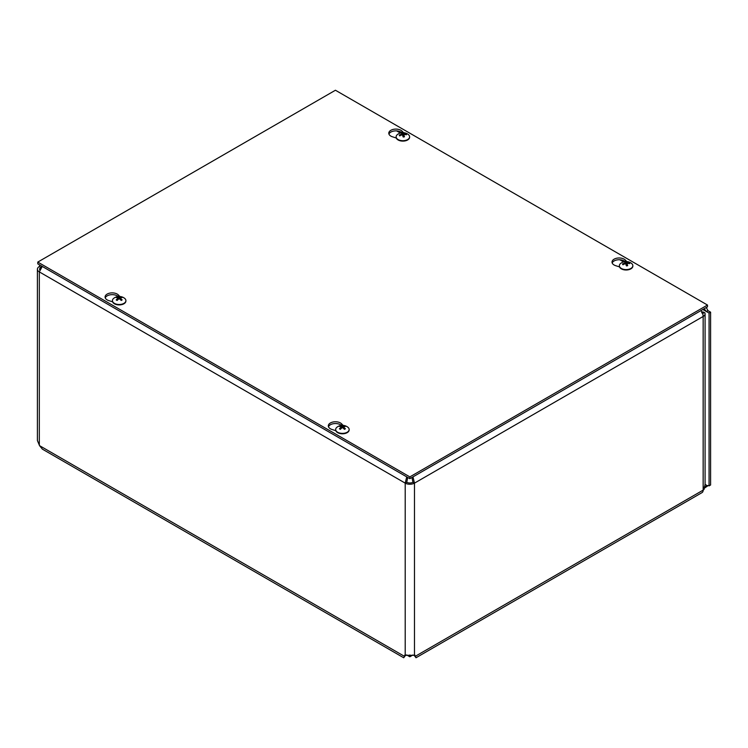 <?xml version="1.0" encoding="UTF-8"?>
<svg xmlns="http://www.w3.org/2000/svg" width="748" height="748" viewBox="0 0 748 748"><rect width="100%" height="100%" fill="white"/><g stroke="black" fill="none" stroke-linecap="round" stroke-linejoin="round"><path stroke-width="1.12" d="M406.706 654.958L409.848 656.772L412.99 654.958M409.848 654.977L409.848 656.772M704.205 487.023L707.337 485.704A3.441 1.982 60 0 1 707.346 485.704A3.441 1.982 60 0 1 709.067 485.873L710.6 484.985L710.6 312.178L709.067 313.066L702.877 309.494M708.206 485.564L704.027 488.425M414.906 655.08L415.318 656.622L413.943 655.313L415.477 656.202L416.01 657.735L414.514 655.744M405.182 655.744L403.714 657.763L405.276 655.285L414.42 655.285L415.477 656.202L703.157 490.118A5.46 3.151 60 0 1 702.026 492.614L415.981 657.763M406.061 655.042L404.219 656.202L39.56 445.668L42.384 449.146L403.714 657.763M405.753 655.313L404.378 656.622L404.79 655.08M700.932 310.616A6.564 3.787 60 0 1 703.157 316.469L414.486 483.133A6.564 3.787 180 0 1 405.21 483.133L39.317 271.898A6.564 3.787 180 0 1 37.4 269.215L37.4 440.563L39.56 445.668M37.4 269.215A6.564 3.787 180 0 1 39.317 266.54L39.738 264.988M709.067 485.873L709.067 313.066M39.317 445.2L39.317 271.898L42.271 266.447M406.725 476.869L405.21 483.133L406.744 482.245L407.772 477.476M704.13 308.765L706.43 311.542L707.963 310.654L706.29 307.522M41.925 266.812L40.86 267.429L39.317 266.54M39.831 270.075A4.385 2.534 -0 0 1 39.579 269.215A4.385 2.534 -0 0 1 40.86 267.429L41.42 265.961M412.971 476.869L414.486 483.133L412.952 482.245L411.924 477.467M406.744 482.245A4.385 2.534 -0 0 0 412.952 482.245M707.963 310.654L710.6 312.178M702.821 314.282A4.385 2.534 -0 0 0 702.905 313.795A4.385 2.534 -0 0 0 702.718 313.066L704.803 312.711A6.564 3.787 180 0 1 705.084 313.795A6.564 3.787 180 0 1 703.157 316.469L703.157 490.118A6.564 3.787 180 0 0 704.027 489.491L705.084 484.311L705.084 313.795M701.689 311.72L704.803 312.711M703.157 311.897L702.12 312.496M702.718 313.066L701.624 312.786M112.574 301.809L108.759 300.593A7.125 4.114 180 0 1 105.085 296.993A7.125 4.114 180 0 1 110.424 293.01A7.125 4.114 180 0 1 118.436 295.011L119.848 296.489M118.165 296.517A7.125 4.114 -0 0 0 110.919 294.721A7.125 4.114 -0 0 0 105.253 297.882M396.281 138.015L392.466 136.8A7.125 4.114 180 0 1 388.782 133.2A7.125 4.114 180 0 1 394.121 129.217A7.125 4.114 180 0 1 402.134 131.218L403.546 132.695M401.863 132.723A7.125 4.114 -0 0 0 394.617 130.937A7.125 4.114 -0 0 0 388.951 134.088M335.815 430.698L332 429.483A7.125 4.114 180 0 1 328.316 425.883A7.125 4.114 180 0 1 333.664 421.9A7.125 4.114 180 0 1 341.677 423.892L343.089 425.369M341.397 425.406A7.125 4.114 -0 0 0 334.16 423.611A7.125 4.114 -0 0 0 328.484 426.771M619.512 266.905L615.697 265.69A7.125 4.114 180 0 1 612.023 262.09A7.125 4.114 180 0 1 617.362 258.107A7.125 4.114 180 0 1 625.375 260.098L626.787 261.585M625.104 261.613A7.125 4.114 -0 0 0 617.857 259.818A7.125 4.114 -0 0 0 612.191 262.978M409.848 476.897L37.783 262.081L335.431 90.237L707.496 305.044L409.848 476.897L409.848 478.673L37.783 263.857L37.783 262.081M409.848 478.673L707.496 306.82L707.496 305.044M402.555 132.854A3.609 2.085 -0 0 0 401.302 133.051A8.911 1.674 75.9 0 1 401.957 133.855L401.629 134.191A8.911 7.48 154 0 0 399.273 135.108A3.609 2.085 -0 0 0 399.619 135.837A8.911 6.48 -25.2 0 1 401.966 134.911L402.555 135.098A8.911 1.281 77.8 0 1 403.191 137.006A3.609 2.085 -0 0 0 404.444 136.8L404.444 136.8A8.911 2.571 -95.8 0 0 403.789 134.902L404.116 134.565A8.911 6.592 -20.7 0 1 406.463 134.743A3.609 2.085 -0 0 0 406.117 134.023A8.911 7.377 148.6 0 0 403.77 133.855L403.191 133.658A8.911 2.179 -93.9 0 0 402.555 132.854L402.695 135.304A2.272 1.309 180 0 0 402.63 135.304M405.575 134.612L406.117 134.023M399.273 135.108L399.956 135.668M403.864 136.716L402.91 136.407L402.695 135.304M401.957 133.855L401.648 135.005M403.593 136.828L404.116 134.565M409.595 137.024A6.732 3.89 180 0 1 409.605 137.23A6.732 3.89 180 0 1 404.668 140.97A6.732 3.89 180 0 1 396.141 137.23A6.732 3.89 180 0 1 396.15 137.024M404.668 140.568A6.732 3.89 180 0 1 396.141 136.819A6.732 3.89 180 0 1 397.543 134.434A8.911 8.911 0 0 1 408.193 134.434A6.732 3.89 180 0 1 409.605 136.819A6.732 3.89 180 0 1 404.668 140.568M117.118 297.003A3.609 2.085 -0 0 0 116.202 297.536A8.911 4.815 54.4 0 1 117.932 297.975L117.932 298.368A8.911 5.713 116.9 0 0 116.202 299.901A3.609 2.085 -0 0 0 117.118 300.434A8.911 4.525 -57.2 0 1 118.838 298.891L119.512 298.891A8.911 4.525 57.2 0 1 121.223 300.434A3.609 2.085 -0 0 0 122.139 299.901L122.139 299.901A8.911 5.713 -116.9 0 0 120.409 298.368L120.409 297.975A8.911 4.815 -54.4 0 1 122.139 297.536A3.609 2.085 -0 0 0 121.223 297.003A8.911 5.423 114.1 0 0 119.512 297.461L118.838 297.461A8.911 5.423 -114.1 0 0 117.118 297.003L117.511 297.826M120.83 297.826L121.223 297.003M117.932 297.975L118.016 299.565M120.325 299.565L120.409 297.975M125.898 300.818A6.732 3.89 180 0 1 125.907 301.014A6.732 3.89 180 0 1 123.934 303.772A6.732 3.89 180 0 1 116.595 304.614A6.732 3.89 180 0 1 112.434 301.014A6.732 3.89 180 0 1 112.443 300.818M123.934 303.361A6.732 3.89 180 0 1 116.595 304.202A6.732 3.89 180 0 1 112.434 300.612A6.732 3.89 180 0 1 113.846 298.228A8.911 8.911 0 0 1 124.495 298.228A6.732 3.89 180 0 1 125.907 300.612A6.732 3.89 180 0 1 123.934 303.361M625.795 261.735A3.609 2.085 -0 0 0 624.543 261.94A8.911 1.674 75.9 0 1 625.197 262.744L624.87 263.081A8.911 7.48 154 0 0 622.514 263.997A3.609 2.085 -0 0 0 622.86 264.717A8.911 6.48 -25.2 0 1 625.206 263.792L625.786 263.988A8.911 1.281 77.8 0 1 626.431 265.886A3.609 2.085 -0 0 0 627.684 265.69L627.684 265.69A8.911 2.571 -95.8 0 0 627.02 263.792L627.357 263.455A8.911 6.592 -20.7 0 1 629.704 263.633A3.609 2.085 -0 0 0 629.358 262.903A8.911 7.377 148.6 0 0 627.011 262.735L626.431 262.548A8.911 2.179 -93.9 0 0 625.795 261.735L625.936 264.184A2.272 1.309 180 0 0 625.861 264.194M628.816 263.492L629.358 262.903M622.514 263.997L623.196 264.558M627.095 265.605L626.151 265.297L625.936 264.184M625.197 262.744L624.889 263.885M626.833 265.708L627.357 263.455M632.836 265.905A6.732 3.89 180 0 1 632.845 266.11A6.732 3.89 180 0 1 627.899 269.86A6.732 3.89 180 0 1 619.372 266.11A6.732 3.89 180 0 1 619.381 265.905M627.899 269.448A6.732 3.89 180 0 1 619.372 265.699A6.732 3.89 180 0 1 620.784 263.324A8.911 8.911 0 0 1 631.434 263.324A6.732 3.89 180 0 1 632.845 265.699A6.732 3.89 180 0 1 627.899 269.448M340.359 425.893A3.609 2.085 -0 0 0 339.442 426.425A8.911 4.815 54.4 0 1 341.172 426.865L341.172 427.248A8.911 5.713 116.9 0 0 339.442 428.791A3.609 2.085 -0 0 0 340.359 429.324A8.911 4.525 -57.2 0 1 342.079 427.772L342.743 427.772A8.911 4.525 57.2 0 1 344.463 429.324A3.609 2.085 -0 0 0 345.38 428.791L345.38 428.791A8.911 5.713 -116.9 0 0 343.65 427.248L343.65 426.865A8.911 4.815 -54.4 0 1 345.38 426.425A3.609 2.085 -0 0 0 344.463 425.893A8.911 5.423 114.1 0 0 342.743 426.341L342.079 426.341A8.911 5.423 -114.1 0 0 340.359 425.893L340.751 426.706M344.071 426.706L344.463 425.893M341.172 426.865L341.256 428.445M343.566 428.445L343.65 426.865M349.138 429.698A6.732 3.89 180 0 1 349.148 429.904A6.732 3.89 180 0 1 347.175 432.653A6.732 3.89 180 0 1 339.835 433.494A6.732 3.89 180 0 1 335.674 429.904A6.732 3.89 180 0 1 335.684 429.698M347.175 432.241A6.732 3.89 180 0 1 339.835 433.083A6.732 3.89 180 0 1 335.674 429.492A6.732 3.89 180 0 1 337.086 427.117A8.911 8.911 0 0 1 347.736 427.117A6.732 3.89 180 0 1 349.148 429.492A6.732 3.89 180 0 1 347.175 432.241M414.486 483.133L414.486 655.313M405.21 655.313L405.21 483.133M40.86 267.429L40.86 268.158M707.337 485.704L705.084 484.405M623.561 261.931L619.83 259.771M400.32 133.041L396.59 130.881M118.436 295.011L118.436 296.489M402.134 131.218L402.134 132.695M341.677 423.892L341.677 425.378M625.375 260.098L625.375 261.585M404.322 136.706A3.235 1.87 180 0 1 403.153 136.903M405.762 134.201A3.235 1.87 180 0 1 406.042 134.668M401.573 133.331A3.235 1.87 180 0 1 402.63 133.172M399.965 135.856L399.843 135.697A3.235 1.87 180 0 1 399.843 135.697A3.235 1.87 180 0 1 399.647 135.173M403.191 133.658L402.938 136.192M401.966 133.967L402.069 134.892M403.77 133.855L403.798 134.705M121.026 300.341L121.887 299.845A3.235 1.87 180 0 1 121.12 300.322M120.97 297.274A3.235 1.87 180 0 1 121.625 297.611M116.725 297.611A3.235 1.87 180 0 1 117.371 297.274M117.23 300.322A3.235 1.87 180 0 1 116.482 299.873M118.838 297.461L118.726 298.976M119.512 297.461L119.624 298.976M627.563 265.596A3.235 1.87 180 0 1 626.394 265.783M629.003 263.09A3.235 1.87 180 0 1 629.283 263.558M624.814 262.211A3.235 1.87 180 0 1 625.87 262.062M623.206 264.745L623.084 264.586A3.235 1.87 180 0 1 623.084 264.586A3.235 1.87 180 0 1 622.888 264.063M626.431 262.548L626.17 265.082M625.206 262.857L625.3 263.773M627.011 262.735L627.039 263.595M344.258 429.221L345.118 428.726A3.235 1.87 180 0 1 344.351 429.212M344.211 426.164A3.235 1.87 180 0 1 344.856 426.491M339.966 426.491A3.235 1.87 180 0 1 340.611 426.164M340.471 429.212A3.235 1.87 180 0 1 339.723 428.754M342.079 426.341L341.967 427.865M342.743 426.341L342.855 427.865M404.341 136.669L403.135 136.865M401.975 133.911L402.078 134.883M403.77 134.79L403.546 136.828M117.324 300.341L116.464 299.845M118.072 298.134L118.212 299.396M120.269 298.134L120.138 299.396M627.581 265.559L626.375 265.755M625.216 262.8L625.319 263.773M627.011 263.679L626.787 265.718M340.564 429.221L339.704 428.726M341.312 427.024L341.443 428.277M343.51 427.024L343.379 428.277"/></g></svg>
